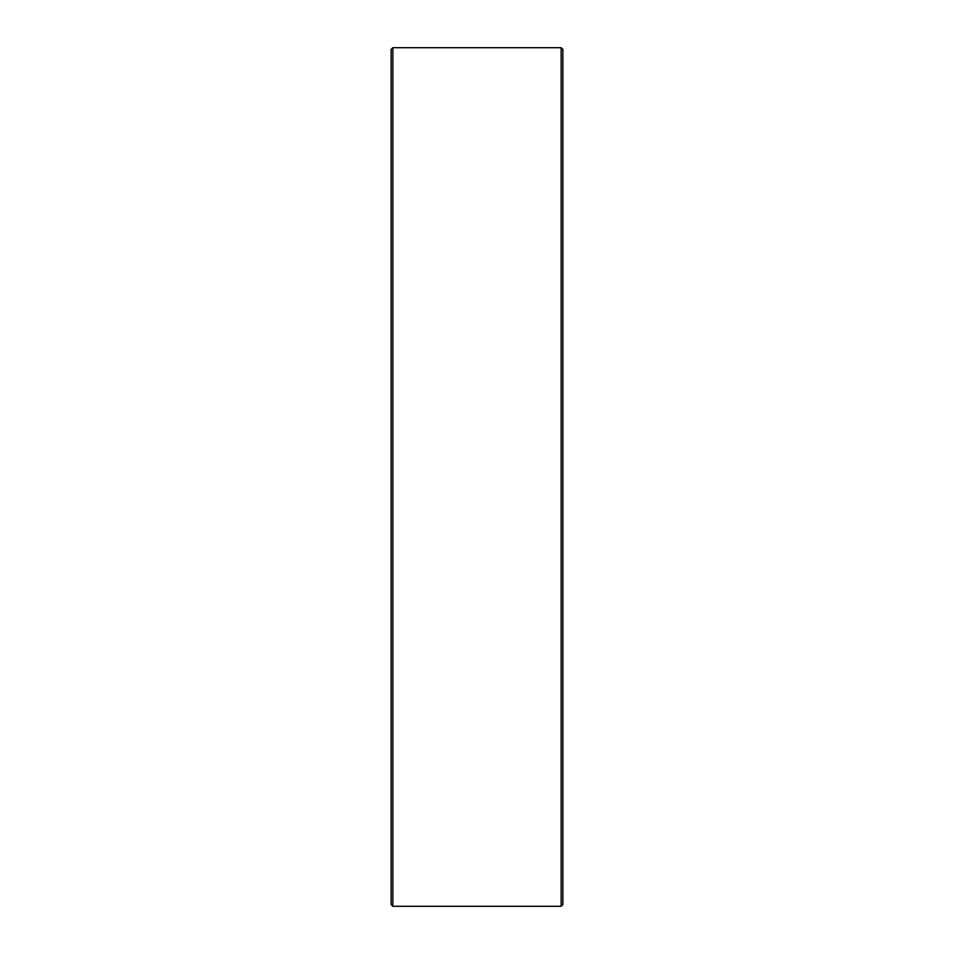 <?xml version="1.0" encoding="UTF-8"?>
<svg xmlns="http://www.w3.org/2000/svg" width="954" height="954" viewBox="0 0 954 954"><rect width="100%" height="100%" fill="white"/><g stroke="black" fill="none" stroke-linecap="round" stroke-linejoin="round"><path stroke-width="1.43" d="M392.857 47.7L391.14 49.417L391.14 904.583L392.857 906.3L392.857 47.7L392.857 906.3L561.143 906.3L562.86 904.583L562.86 49.417L561.143 47.7L561.143 906.3L561.143 47.7L392.857 47.7L561.143 47.7L562.86 49.417L562.86 904.583L561.143 906.3L392.857 906.3L391.14 904.583L391.14 49.417L392.857 47.7"/></g></svg>
